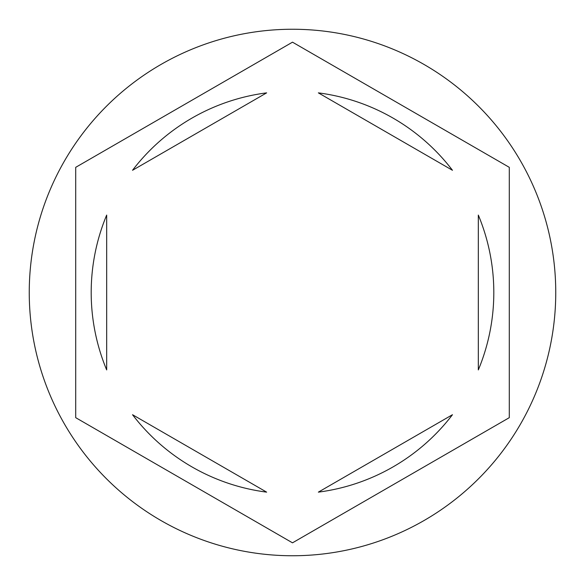 <?xml version="1.0" encoding="UTF-8"?>
<svg xmlns="http://www.w3.org/2000/svg" width="585" height="585" viewBox="0 0 585 585"><rect width="100%" height="100%" fill="white"/><g stroke="black" fill="none" stroke-linecap="round" stroke-linejoin="round"><path stroke-width="0.88" d="M555.75 292.5A263.25 263.25 0 0 0 292.5 29.25A263.25 263.25 0 0 0 29.25 292.5A263.25 263.25 0 0 0 292.5 555.75A263.25 263.25 0 0 0 555.75 292.5M91.194 292.5A201.306 201.306 0 0 0 106.675 369.925L106.675 215.075A201.306 201.306 0 0 0 91.194 292.5M452.468 170.286A201.306 201.306 0 0 0 318.357 92.861L452.468 170.286M478.325 369.925A201.306 201.306 0 0 0 478.325 215.075L478.325 369.925M318.357 492.139A201.306 201.306 0 0 0 452.468 414.714L318.357 492.139M132.532 414.714A201.306 201.306 0 0 0 266.643 492.139L132.532 414.714M509.294 167.332L292.5 42.171L75.706 167.332L75.706 417.668L292.5 542.829L509.294 417.668L509.294 167.332M266.643 92.861A201.306 201.306 0 0 0 132.532 170.286L266.643 92.861"/></g></svg>
